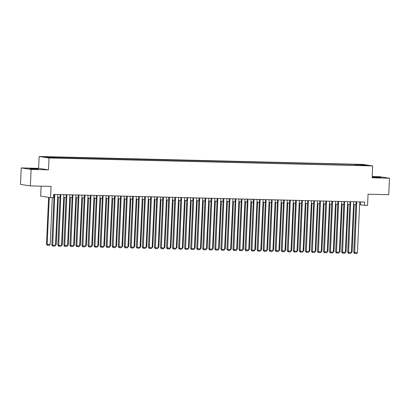<?xml version="1.0" encoding="UTF-8"?>
<svg xmlns="http://www.w3.org/2000/svg" width="410" height="410" viewBox="0 0 410 410"><rect width="100%" height="100%" fill="white"/><g stroke="black" fill="none" stroke-linecap="round" stroke-linejoin="round"><path stroke-width="0.61" d="M35.742 169.125L38.258 169.058L36.341 168.802L29.807 168.674L35.742 169.125M378.42 177.53L380.941 177.463L379.024 177.212L372.49 177.079L378.42 177.53M53.182 157.999L50.215 157.773L53.182 157.999M41.123 186.171L40.672 196.129L50.543 197.625L53.561 197.702L53.71 194.401L364.69 202.033L364.541 205.328L367.56 205.405L368.067 194.191L388.752 194.699L389.5 178.217L379.629 176.715L372.198 176.536M21.248 167.926L20.5 184.408L30.371 185.909L31.119 169.422L48.482 169.848L49.021 157.978L39.15 156.482L38.607 168.351L21.248 167.926L31.119 169.422M49.021 157.978L372.68 165.917L362.809 164.42L39.15 156.482M366.166 165.461L369.036 165.681L366.156 165.671M356.915 165.399L356.659 164.641L354.788 164.359L44.47 156.984L48.529 157.599L57.036 158.045L360.6 165.491M356.659 164.641L363.301 164.805L367.355 165.42L360.713 165.256M50.543 197.625L51.05 186.417L30.371 185.909M372.68 165.917L372.142 177.786L389.5 178.217M359.601 204.698L364.541 205.328M53.587 197.189L53.987 197.2M57.677 197.292L60.029 197.348M63.719 197.441L66.066 197.497M69.756 197.589L72.104 197.646M75.794 197.738L78.141 197.794M81.831 197.886L84.183 197.943M87.873 198.03L90.22 198.091M93.91 198.179L96.258 198.24M99.948 198.327L102.295 198.389M105.985 198.476L108.332 198.532M112.022 198.624L114.375 198.681M118.065 198.773L120.412 198.829M124.102 198.922L126.449 198.978M130.139 199.07L132.486 199.127M136.176 199.219L138.529 199.275M142.219 199.368L144.566 199.424M148.256 199.511L150.603 199.573M154.293 199.66L156.64 199.721M160.33 199.808L162.683 199.87M166.373 199.957L168.72 200.013M172.41 200.106L174.757 200.162M178.447 200.254L180.795 200.311M184.485 200.403L186.832 200.459M190.522 200.551L192.874 200.608M196.564 200.7L198.911 200.756M202.601 200.849L204.949 200.905M208.639 200.997L210.986 201.054M214.676 201.141L217.028 201.202M220.718 201.289L223.066 201.351M226.756 201.438L229.103 201.494M232.793 201.587L235.14 201.643M238.83 201.735L241.183 201.792M244.872 201.884L247.22 201.94M250.91 202.033L253.257 202.089M256.947 202.181L259.294 202.238M262.984 202.33L265.332 202.386M269.021 202.478L271.374 202.535M275.064 202.622L277.411 202.683M281.101 202.771L283.448 202.832M287.138 202.919L289.486 202.981M293.176 203.068L295.528 203.124M299.218 203.216L301.565 203.273M305.255 203.365L307.603 203.421M311.292 203.514L313.64 203.57M317.33 203.662L319.677 203.719M323.367 203.811L325.719 203.867M329.409 203.96L331.757 204.016M335.447 204.108L337.794 204.165M341.484 204.252L343.831 204.313M347.521 204.4L349.873 204.462M353.563 204.549L355.911 204.605M360.667 201.935L360.539 204.723M354.747 165.348L354.788 164.359M51.112 157.143L51.291 157.665M363.029 165.312L363.301 164.805M48.482 169.848L38.607 168.351M359.729 201.91L357.423 252.703L353.733 252.529L354.614 253.467L356.705 201.838M356.039 201.817L353.733 252.529M357.423 252.703L356.731 253.518L354.614 253.467M354.235 204.564L352.082 251.894L351.252 252.703M351.411 251.878L352.082 251.894M353.686 201.761L351.38 252.555L347.695 252.381L348.577 253.318L350.668 201.689M349.996 201.669L347.695 252.381M351.38 252.555L350.688 253.37L348.577 253.318M347.649 201.612L345.343 252.406L341.658 252.232L342.54 253.17L344.631 201.541M343.959 201.525L341.658 252.232M345.343 252.406L344.651 253.221L342.54 253.17M341.612 201.464L339.306 252.258L335.621 252.083L336.497 253.021L338.593 201.392M337.922 201.377L335.621 252.083M339.306 252.258L338.614 253.072L336.497 253.021M335.575 201.315L333.268 252.109L329.579 251.935L330.46 252.873L332.556 201.243M331.885 201.228L329.579 251.935M333.268 252.109L332.577 252.929L330.46 252.873M348.198 204.421L346.045 251.745L345.215 252.56M345.374 251.73L346.045 251.745M342.155 204.272L340.008 251.596L339.178 252.411M339.337 251.581L340.008 251.596M336.118 204.124L333.971 251.448L333.14 252.263M333.299 251.432L333.971 251.448M330.081 203.975L327.933 251.299L327.098 252.114M327.257 251.284L327.933 251.299M329.532 201.172L327.226 251.96L323.541 251.786L324.423 252.724L326.514 201.095M325.842 201.079L323.541 251.786M327.226 251.96L326.534 252.78L324.423 252.724M324.043 203.826L321.891 251.151L321.061 251.965M321.22 251.135L321.891 251.151M323.495 201.023L321.189 251.817L317.504 251.637L318.385 252.58L320.476 200.946M319.805 200.931L317.504 251.637M321.189 251.817L320.497 252.632L318.385 252.58M318.001 203.678L315.854 251.007L315.023 251.817M315.182 250.987L315.854 251.007M317.458 200.874L315.152 251.668L311.467 251.489L312.348 252.432L314.439 200.797M313.768 200.782L311.467 251.489M315.152 251.668L314.46 252.483L312.348 252.432M311.964 203.529L309.816 250.858L308.986 251.668M309.145 250.838L309.816 250.858M311.421 200.726L309.114 251.52L305.424 251.345L306.306 252.283L308.402 200.649M307.731 200.633L305.424 251.345M309.114 251.52L308.422 252.334L306.306 252.283M305.927 203.38L303.779 250.71L302.949 251.52M303.103 250.689L303.779 250.71M305.383 200.577L303.072 251.371L299.387 251.197L300.269 252.135L302.36 200.5M301.693 200.485L299.387 251.197M303.072 251.371L302.38 252.186L300.269 252.135M299.889 203.232L297.737 250.561L296.907 251.371M297.065 250.546L297.737 250.561M299.341 200.428L297.035 251.222L293.35 251.048L294.231 251.986L296.322 200.357M295.651 200.336L293.35 251.048M297.035 251.222L296.343 252.037L294.231 251.986M293.847 203.083L291.7 250.413L290.869 251.222M291.028 250.397L291.7 250.413M293.304 200.28L290.997 251.074L287.313 250.899L288.194 251.837L290.285 200.208M289.614 200.188L287.313 250.899M290.997 251.074L290.306 251.889L288.194 251.837M287.81 202.94L285.662 250.264L284.832 251.079M284.991 250.249L285.662 250.264M287.266 200.131L284.96 250.925L281.275 250.751L282.152 251.689L284.248 200.059M283.577 200.044L281.275 250.751M284.96 250.925L284.268 251.74L282.152 251.689M281.772 202.791L279.625 250.115L278.795 250.93M278.954 250.1L279.625 250.115M281.229 199.983L278.923 250.776L275.233 250.602L276.114 251.54L278.205 199.911M277.539 199.895L275.233 250.602M278.923 250.776L278.231 251.591L276.114 251.54M275.735 202.642L273.583 249.967L272.752 250.782M272.911 249.951L273.583 249.967M275.187 199.834L272.881 250.628L269.196 250.454L270.077 251.391L272.168 199.762M271.497 199.747L269.196 250.454M272.881 250.628L272.189 251.443L270.077 251.391M269.698 202.494L267.545 249.818L266.715 250.633M266.874 249.803L267.545 249.818M269.15 199.685L266.843 250.479L263.159 250.305L264.04 251.243L266.131 199.614M265.46 199.598L263.159 250.305M266.843 250.479L266.151 251.299L264.04 251.243M263.656 202.345L261.508 249.669L260.678 250.484M260.837 249.654L261.508 249.669M263.112 199.542L260.806 250.331L257.121 250.156L257.998 251.099L260.094 199.465M259.422 199.45L257.121 250.156M260.806 250.331L260.114 251.151L257.998 251.099M257.618 202.197L255.471 249.521L254.641 250.336M254.8 249.505L255.471 249.521M257.075 199.393L254.769 250.187L251.079 250.008L251.96 250.951L254.056 199.316M253.385 199.301L251.079 250.008M254.769 250.187L254.077 251.002L251.96 250.951M251.581 202.048L249.434 249.377L248.598 250.187M248.757 249.357L249.434 249.377M251.033 199.245L248.726 250.038L245.042 249.859L245.923 250.802L248.014 199.168M247.343 199.152L245.042 249.859M248.726 250.038L248.035 250.853L245.923 250.802M245.544 201.899L243.391 249.229L242.561 250.038M242.72 249.208L243.391 249.229M244.995 199.096L242.689 249.89L239.004 249.716L239.886 250.653L241.977 199.019M241.305 199.004L239.004 249.716M242.689 249.89L241.997 250.705L239.886 250.653M239.501 201.751L237.354 249.08L236.524 249.89M236.683 249.065L237.354 249.08M238.958 198.947L236.652 249.741L232.967 249.567L233.849 250.505L235.94 198.87M235.268 198.855L232.967 249.567M236.652 249.741L235.96 250.556L233.849 250.505M233.464 201.602L231.317 248.931L230.487 249.741M230.645 248.916L231.317 248.931M232.921 198.799L230.615 249.593L226.925 249.418L227.806 250.356L229.902 198.727M229.231 198.707L226.925 249.418M230.615 249.593L229.923 250.407L227.806 250.356M227.427 201.453L225.28 248.783L224.449 249.593M224.603 248.767L225.28 248.783M226.884 198.65L224.572 249.444L220.887 249.27L221.769 250.208L223.86 198.578M223.194 198.558L220.887 249.27M224.572 249.444L223.88 250.259L221.769 250.208M221.39 201.31L219.237 248.634L218.407 249.449M218.566 248.619L219.237 248.634M220.841 198.501L218.535 249.295L214.85 249.121L215.732 250.059L217.823 198.43M217.151 198.414L214.85 249.121M218.535 249.295L217.843 250.11L215.732 250.059M215.347 201.161L213.2 248.486L212.37 249.3M212.529 248.47L213.2 248.486M214.804 198.353L212.498 249.147L208.813 248.972L209.695 249.91L211.785 198.281M211.114 198.266L208.813 248.972M212.498 249.147L211.806 249.962L209.695 249.91M209.31 201.013L207.163 248.337L206.332 249.152M206.491 248.322L207.163 248.337M208.767 198.204L206.461 248.998L202.776 248.824L203.652 249.762L205.748 198.132M205.077 198.117L202.776 248.824M206.461 248.998L205.769 249.818L203.652 249.762M202.73 198.061L200.423 248.849L196.733 248.675L197.615 249.613L199.711 197.984M199.04 197.968L196.733 248.675M200.423 248.849L199.731 249.669L197.615 249.613M196.687 197.912L194.381 248.706L190.696 248.527L191.578 249.47L193.669 197.835M192.997 197.82L190.696 248.527M194.381 248.706L193.689 249.521L191.578 249.47M203.273 200.864L201.125 248.188L200.295 249.003M200.454 248.173L201.125 248.188M197.236 200.715L195.083 248.04L194.253 248.855M194.412 248.024L195.083 248.04M191.198 200.567L189.046 247.896L188.216 248.706M188.374 247.876L189.046 247.896M190.65 197.763L188.344 248.557L184.659 248.378L185.54 249.321L187.631 197.687M186.96 197.671L184.659 248.378M188.344 248.557L187.652 249.372L185.54 249.321M185.156 200.418L183.009 247.748L182.178 248.557M182.337 247.727L183.009 247.748M184.613 197.615L182.306 248.409L178.622 248.234L179.498 249.172L181.594 197.538M180.923 197.523L178.622 248.234M182.306 248.409L181.615 249.224L179.498 249.172M179.119 200.27L176.971 247.599L176.141 248.409M176.3 247.584L176.971 247.599M178.575 197.466L176.269 248.26L172.579 248.086L173.461 249.024L175.557 197.389M174.885 197.374L172.579 248.086M176.269 248.26L175.577 249.075L173.461 249.024M173.082 200.121L170.934 247.45L170.099 248.26M170.258 247.435L170.934 247.45M172.533 197.318L170.227 248.111L166.542 247.937L167.423 248.875L169.514 197.246M168.843 197.225L166.542 247.937M170.227 248.111L169.535 248.926L167.423 248.875M167.044 199.972L164.892 247.302L164.061 248.111M164.22 247.286L164.892 247.302M166.496 197.169L164.19 247.963L160.505 247.789L161.386 248.726L163.477 197.097M162.806 197.077L160.505 247.789M164.19 247.963L163.498 248.778L161.386 248.726M161.002 199.829L158.854 247.153L158.024 247.968M158.183 247.138L158.854 247.153M160.459 197.02L158.152 247.814L154.467 247.64L155.349 248.578L157.44 196.949M156.769 196.933L154.467 247.64M158.152 247.814L157.46 248.629L155.349 248.578M154.965 199.68L152.817 247.004L151.987 247.819M152.146 246.989L152.817 247.004M154.421 196.872L152.115 247.666L148.425 247.491L149.307 248.429L151.403 196.8M150.731 196.785L148.425 247.491M152.115 247.666L151.423 248.48L149.307 248.429M148.927 199.532L146.78 246.856L145.95 247.671M146.109 246.84L146.78 246.856M148.384 196.723L146.078 247.517L142.388 247.343L143.269 248.281L145.36 196.651M144.694 196.636L142.388 247.343M146.078 247.517L145.386 248.332L143.269 248.281M142.89 199.383L140.738 246.707L139.907 247.522M140.066 246.692L140.738 246.707M142.342 196.574L140.035 247.368L136.351 247.194L137.232 248.132L139.323 196.503M138.652 196.487L136.351 247.194M140.035 247.368L139.344 248.188L137.232 248.132M136.853 199.234L134.7 246.559L133.87 247.373M134.029 246.543L134.7 246.559M136.304 196.431L133.998 247.22L130.313 247.045L131.195 247.988L133.286 196.354M132.614 196.339L130.313 247.045M133.998 247.22L133.306 248.04L131.195 247.988M130.81 199.086L128.663 246.41L127.833 247.225M127.992 246.395L128.663 246.41M130.267 196.282L127.961 247.076L124.276 246.897L125.152 247.84L127.249 196.205M126.577 196.19L124.276 246.897M127.961 247.076L127.269 247.891L125.152 247.84M124.773 198.937L122.626 246.266L121.796 247.076M121.954 246.246L122.626 246.266M124.23 196.134L121.924 246.928L118.234 246.748L119.115 247.691L121.211 196.057M120.54 196.041L118.234 246.748M121.924 246.928L121.232 247.742L119.115 247.691M118.736 198.788L116.583 246.118L115.753 246.928M115.912 246.097L116.583 246.118M118.188 195.985L115.881 246.779L112.196 246.605L113.078 247.543L115.169 195.908M114.498 195.893L112.196 246.605M115.881 246.779L115.189 247.594L113.078 247.543M112.699 198.64L110.546 245.969L109.716 246.779M109.875 245.954L110.546 245.969M112.15 195.836L109.844 246.63L106.159 246.456L107.041 247.394L109.132 195.765M108.46 195.744L106.159 246.456M109.844 246.63L109.152 247.445L107.041 247.394M106.656 198.491L104.509 245.821L103.679 246.63M103.838 245.805L104.509 245.821M106.113 195.688L103.807 246.482L100.122 246.307L101.004 247.245L103.094 195.616M102.423 195.596L100.122 246.307M103.807 246.482L103.115 247.297L101.004 247.245M100.619 198.343L98.472 245.672L97.641 246.482M97.8 245.657L98.472 245.672M100.076 195.539L97.77 246.333L94.08 246.159L94.961 247.097L97.057 195.467M96.386 195.447L94.08 246.159M97.77 246.333L97.078 247.148L94.961 247.097M94.582 198.199L92.434 245.523L91.599 246.338M91.758 245.508L92.434 245.523M94.033 195.391L91.727 246.184L88.042 246.01L88.924 246.948L91.015 195.319M90.343 195.303L88.042 246.01M91.727 246.184L91.035 246.999L88.924 246.948M88.545 198.05L86.392 245.375L85.562 246.19M85.721 245.359L86.392 245.375M87.996 195.242L85.69 246.036L82.005 245.862L82.887 246.799L84.978 195.17M84.306 195.155L82.005 245.862M85.69 246.036L84.998 246.851L82.887 246.799M82.502 197.902L80.355 245.226L79.525 246.041M79.683 245.211L80.355 245.226M81.959 195.093L79.653 245.887L75.968 245.713L76.849 246.651L78.94 195.022M78.269 195.006L75.968 245.713M79.653 245.887L78.961 246.707L76.849 246.651M76.465 197.753L74.318 245.077L73.487 245.892M73.646 245.062L74.318 245.077M75.922 194.95L73.615 245.739L69.931 245.564L70.807 246.507L72.903 194.873M72.232 194.858L69.931 245.564M73.615 245.739L72.924 246.559L70.807 246.507M70.428 197.605L68.28 244.929L67.45 245.744M67.609 244.913L68.28 244.929M69.885 194.801L67.578 245.595L63.888 245.416L64.77 246.359L66.861 194.724M66.194 194.709L63.888 245.416M67.578 245.595L66.886 246.41L64.77 246.359M64.39 197.456L62.238 244.785L61.408 245.595M61.567 244.765L62.238 244.785M63.842 194.653L61.536 245.446L57.851 245.267L58.732 246.21L60.823 194.576M60.152 194.56L57.851 245.267M61.536 245.446L60.844 246.261L58.732 246.21M58.353 197.307L56.201 244.637L55.37 245.446M55.529 244.616L56.201 244.637M57.805 194.504L55.499 245.298L51.814 245.124L52.695 246.061L54.786 194.427M54.115 194.412L51.814 245.124M55.499 245.298L54.807 246.113L52.695 246.061M48.611 197.333L46.479 244.314L47.145 244.411L49.277 197.435M52.29 197.666L50.163 244.488L49.472 245.303L47.36 245.252L46.479 244.314M47.36 245.252L47.145 244.411L50.163 244.488"/></g></svg>

